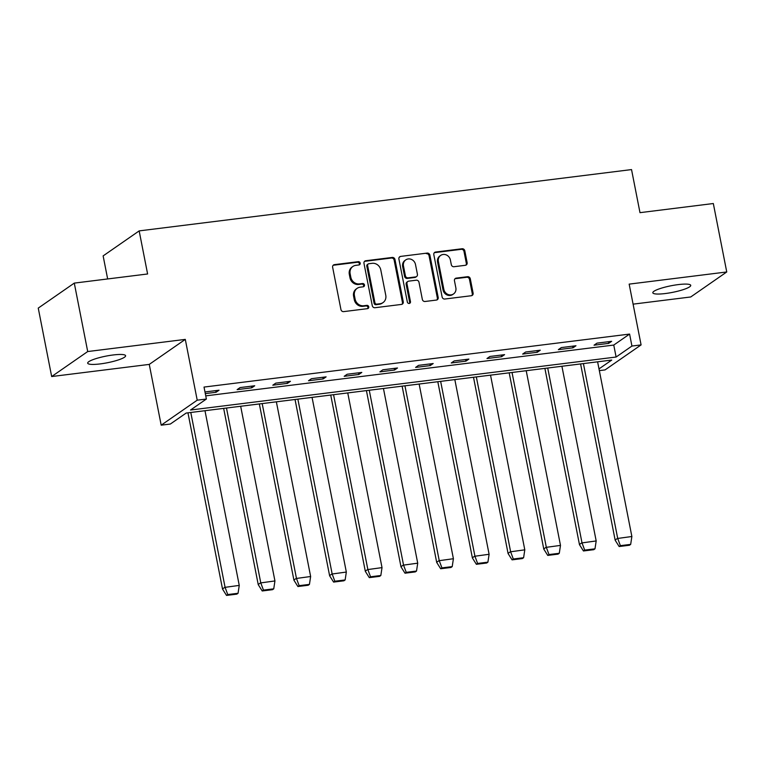<?xml version="1.0" encoding="UTF-8"?>
<svg xmlns="http://www.w3.org/2000/svg" width="765" height="765" viewBox="0 0 765 765"><rect width="100%" height="100%" fill="white"/><g stroke="black" fill="none" stroke-linecap="round" stroke-linejoin="round"><path stroke-width="1.15" d="M360.181 263.122A1.702 1.559 55.2 0 0 358.288 261.678L334.429 264.642A2.429 2.219 55.2 0 0 332.641 267.272L340.941 309.557A2.429 2.219 55.2 0 0 343.648 311.623L367.506 308.649A1.702 1.559 55.2 0 0 368.759 306.813A1.702 1.559 55.2 0 0 366.865 305.369L363.777 305.751A7.784 7.115 55.2 0 1 355.113 299.125L354.425 295.606A7.784 7.115 55.2 0 1 357.169 288.319A7.784 7.115 55.2 0 1 360.133 287.191L363.222 286.808A1.702 1.559 55.2 0 0 364.475 284.972A1.702 1.559 55.2 0 0 362.572 283.519L359.493 283.901A7.784 7.115 55.2 0 1 350.829 277.284L350.131 273.755A7.784 7.115 55.2 0 1 352.885 266.469A7.784 7.115 55.2 0 1 355.849 265.35L358.938 264.958A1.702 1.559 55.2 0 0 360.181 263.122M359.12 264.929A1.702 1.559 55.2 0 0 357.465 262.242L333.607 265.216A2.429 2.219 55.2 0 0 333.129 265.331M367.688 308.62A1.702 1.559 55.2 0 0 366.033 305.933L362.954 306.325L363.777 305.751M363.404 286.77A1.702 1.559 55.2 0 0 361.749 284.092L358.661 284.475L359.493 283.901M665.349 293.531A19.316 3.385 -11.1 0 1 652.822 292.794A19.316 3.385 -11.1 0 1 678.211 284.609A19.316 3.385 -11.1 0 1 690.738 285.355A19.316 3.385 -11.1 0 1 665.349 293.531M100.215 363.911A19.316 3.385 -11.1 0 1 87.688 363.165A19.316 3.385 -11.1 0 1 113.077 354.979A19.316 3.385 -11.1 0 1 125.603 355.725A19.316 3.385 -11.1 0 1 100.215 363.911M51.676 376.543L38.25 308.104L74.282 283.107L87.707 351.546L51.676 376.543L149.261 364.398L161.186 425.177L197.217 400.181L206.368 399.043L190.542 410.021L616.112 357.026L631.938 346.048L641.089 344.91L605.058 369.906L599.33 370.623M633.095 304.145L690.719 296.973L726.75 271.967L629.165 284.121L641.089 344.91M74.282 283.107L147.607 273.975L139.163 230.896L631.536 169.581L639.989 212.66L713.324 203.528L726.75 271.967M465.35 265.302A2.429 2.219 55.2 0 0 467.138 262.682L464.814 250.815A2.429 2.219 55.2 0 0 462.108 248.749L435.601 252.048A2.429 2.219 55.2 0 0 433.822 254.678L442.113 296.954A2.429 2.219 55.2 0 0 444.819 299.029L471.326 295.73A2.429 2.219 55.2 0 0 473.105 293.1L470.293 278.766A2.429 2.219 55.2 0 0 467.587 276.701L456.246 278.116A2.429 2.219 55.2 0 0 454.458 280.736L455.854 287.85A6.503 5.948 55.2 0 1 453.559 293.942A6.503 5.948 55.2 0 1 443.843 289.342L438.383 261.506A6.503 5.948 55.2 0 1 440.678 255.414A6.503 5.948 55.2 0 1 450.394 260.014L451.302 264.652A2.429 2.219 55.2 0 0 454.008 266.717L465.35 265.302M149.261 364.398L185.293 339.392L87.707 351.546M185.293 339.392L197.217 400.181M205.747 395.868L613.76 345.063L629.595 334.076L204.026 387.071L206.368 399.043M629.595 334.076L631.938 346.048M394.97 259.517A2.429 2.219 55.2 0 0 392.263 257.442L365.756 260.741A2.429 2.219 55.2 0 0 363.977 263.37L372.268 305.656A2.429 2.219 55.2 0 0 374.974 307.721L401.472 304.422A2.429 2.219 55.2 0 0 403.26 301.793L394.97 259.517L394.138 260.081A2.429 2.219 55.2 0 0 391.431 258.015L364.934 261.314A2.429 2.219 55.2 0 0 364.456 261.429M400.678 256.399L427.186 253.091A2.429 2.219 55.2 0 1 429.892 255.166L438.182 297.442A2.429 2.219 55.2 0 1 436.394 300.071L425.053 301.486A2.429 2.219 55.2 0 1 422.347 299.421L418.991 282.266A2.429 2.219 55.2 0 0 416.284 280.2L408.759 281.137A2.429 2.219 55.2 0 0 406.97 283.767L410.47 301.62A1.702 1.559 55.2 0 1 409.868 303.208A1.702 1.559 55.2 0 1 407.334 302.012L398.9 259.019A2.429 2.219 55.2 0 1 400.678 256.399L427.186 253.091M139.163 230.896L103.132 255.902L107.655 278.948M598.995 368.902L611.742 360.057L186.172 413.052L170.337 424.04L161.186 425.177M613.76 345.063L616.112 357.026M608.691 343.37L594.051 345.197L597.016 343.131L611.656 341.314L608.691 343.37L608.366 341.726M572.995 347.817L558.354 349.643L561.319 347.578L575.969 345.761L572.995 347.817L572.679 346.163M537.307 352.263L522.658 354.08L525.631 352.024L540.272 350.198L537.307 352.263L536.982 350.609M501.61 356.71L486.97 358.527L489.935 356.471L504.584 354.644L501.61 356.71L501.285 355.056M465.923 361.147L451.274 362.973L454.247 360.917L468.888 359.091L465.923 361.147L465.598 359.502M430.226 365.594L415.586 367.42L418.551 365.354L433.191 363.538L430.226 365.594L429.901 363.949M394.53 370.04L379.889 371.867L382.854 369.801L397.504 367.984L394.53 370.04L394.205 368.386M358.842 374.487L344.193 376.303L347.167 374.248L361.807 372.421L358.842 374.487L358.517 372.832M323.146 378.933L308.505 380.75L311.47 378.694L326.12 376.868L323.146 378.933L322.82 377.279M287.458 383.37L272.809 385.197L275.782 383.141L290.423 381.314L287.458 383.37L287.133 381.725M251.761 387.817L237.121 389.643L240.086 387.578L254.726 385.761L251.761 387.817L251.436 386.172M204.982 391.957L219.039 390.207L216.065 392.263L205.307 393.602M216.065 392.263L215.74 390.609M352.885 266.469L352.063 267.042A7.784 7.115 55.2 0 0 349.309 274.329L350.131 273.755M358.661 284.475A7.784 7.115 55.2 0 1 350.007 277.858L349.309 274.329M357.169 288.319L356.347 288.893A7.784 7.115 55.2 0 0 353.593 296.179L354.425 295.606M362.954 306.325A7.784 7.115 55.2 0 1 354.291 299.698L353.593 296.179M401.95 304.307A2.429 2.219 55.2 0 0 402.438 302.366L394.138 260.081M368.873 263.724A1.702 1.559 55.2 0 0 367.621 265.57L374.907 302.682A1.702 1.559 55.2 0 0 376.801 304.126L380.052 303.724A7.784 7.115 55.2 0 0 383.016 302.596A7.784 7.115 55.2 0 0 385.77 295.309L380.788 269.94A7.784 7.115 55.2 0 0 372.134 263.323L368.873 263.724M368.223 263.973L367.401 264.547A1.702 1.559 55.2 0 0 366.798 266.134L367.621 265.57M383.016 302.596L382.194 303.17A7.784 7.115 55.2 0 1 379.23 304.298L375.978 304.7A1.702 1.559 55.2 0 1 374.085 303.246L366.798 266.134M436.872 299.957A2.429 2.219 55.2 0 0 437.36 298.015L429.06 255.74A2.429 2.219 55.2 0 0 426.354 253.664M407.831 281.491L407.009 282.065A2.429 2.219 55.2 0 0 406.148 284.341L409.648 302.194L410.47 301.62M409.409 303.428A1.702 1.559 55.2 0 0 409.648 302.194M415.491 264.48A6.503 5.948 55.2 0 0 405.785 259.88A6.503 5.948 55.2 0 0 403.48 265.971L405.402 275.782A2.429 2.219 55.2 0 0 408.108 277.848L415.634 276.911A2.429 2.219 55.2 0 0 417.422 274.281L415.491 264.48M405.785 259.88L404.953 260.454A6.503 5.948 55.2 0 0 402.658 266.545L403.48 265.971M416.562 276.557L415.739 277.131A2.429 2.219 55.2 0 1 414.812 277.485L407.286 278.422A2.429 2.219 55.2 0 1 404.58 276.356L402.658 266.545M399.856 256.964A2.429 2.219 55.2 0 0 399.378 257.088M440.678 255.414L439.856 255.988A6.503 5.948 55.2 0 0 437.551 262.079L438.383 261.506M453.559 293.942L452.727 294.506A6.503 5.948 55.2 0 1 443.021 289.916L437.551 262.079M471.795 295.606A2.429 2.219 55.2 0 0 472.282 293.664L469.471 279.34A2.429 2.219 55.2 0 0 466.765 277.274L455.424 278.68A2.429 2.219 55.2 0 0 454.946 278.804M465.828 265.187A2.429 2.219 55.2 0 0 466.315 263.246L463.982 251.389A2.429 2.219 55.2 0 0 461.276 249.323L434.778 252.622A2.429 2.219 55.2 0 0 434.3 252.737M204.982 410.709L239.254 585.397L225.082 587.338L190.791 412.478M187.961 412.832L222.538 589.098L226.526 595.419L227.76 594.558L238.058 593.277L239.254 585.397M225.082 587.338L227.76 594.558M238.058 593.277L236.815 594.137L226.526 595.419M240.669 406.272L274.941 580.951L260.779 582.892L226.488 408.032M223.657 408.386L258.235 584.651L262.213 590.972L263.456 590.111L273.746 588.83L274.941 580.951M260.779 582.892L263.456 590.111M273.746 588.83L272.512 589.691L262.213 590.972M276.366 401.826L310.638 576.504L296.466 578.445L262.185 403.585M259.345 403.939L293.932 580.205L297.91 586.526L299.144 585.665L309.443 584.384L310.638 576.504M296.466 578.445L299.144 585.665M309.443 584.384L308.209 585.244L297.91 586.526M312.063 397.379L346.335 572.057L332.163 573.999L297.872 399.148M295.041 399.502L329.619 575.768L333.607 582.079L334.841 581.228L345.139 579.937L346.335 572.057M332.163 573.999L334.841 581.228M345.139 579.937L343.896 580.798L333.607 582.079M347.75 392.933L382.022 567.62L367.86 569.552L333.569 394.702M330.729 395.056L365.316 571.321L369.294 577.632L370.528 576.781L380.827 575.5L382.022 567.62M367.86 569.552L370.528 576.781M380.827 575.5L379.593 576.351L369.294 577.632M383.447 388.486L417.719 563.174L403.547 565.115L369.256 390.255M366.425 390.609L401.003 566.875L404.991 573.195L406.225 572.335L416.523 571.053L417.719 563.174M403.547 565.115L406.225 572.335M416.523 571.053L415.28 571.914L404.991 573.195M419.144 384.049L453.406 558.727L439.244 560.669L404.953 385.809M402.122 386.162L436.7 562.428L440.678 568.749L441.921 567.888L452.211 566.607L453.406 558.727M439.244 560.669L441.921 567.888M452.211 566.607L450.977 567.467L440.678 568.749M454.831 379.603L489.103 554.281L474.931 556.222L440.65 381.362M437.81 381.716L472.397 557.981L476.375 564.302L477.609 563.442L487.907 562.16L489.103 554.281M474.931 556.222L477.609 563.442M487.907 562.16L486.674 563.021L476.375 564.302M490.528 375.156L524.8 549.834L510.628 551.775L476.337 376.925M473.506 377.279L508.084 553.544L512.072 559.856L513.305 559.005L523.604 557.714L524.8 549.834M510.628 551.775L513.305 559.005M523.604 557.714L522.361 558.574L512.072 559.856M526.215 370.709L560.487 545.397L546.325 547.329L512.034 372.478M509.194 372.832L543.781 549.098L547.759 555.409L549.002 554.558L559.292 553.277L560.487 545.397M546.325 547.329L549.002 554.558M559.292 553.277L558.058 554.128L547.759 555.409M561.912 366.263L596.184 540.951L582.012 542.892L547.721 368.032M544.89 368.386L579.468 544.651L583.456 550.972L584.69 550.111L594.988 548.83L596.184 540.951M582.012 542.892L584.69 550.111M594.988 548.83L593.755 549.691L583.456 550.972M597.608 361.826L631.871 536.504L617.709 538.445L583.418 363.585M580.587 363.939L615.165 540.205L619.143 546.526L620.386 545.665L630.676 544.384L631.871 536.504M617.709 538.445L620.386 545.665M630.676 544.384L629.442 545.244L619.143 546.526M357.465 262.242L358.288 261.678M366.033 305.933L366.865 305.369M361.749 284.092L362.572 283.519M350.007 277.858L350.829 277.284M354.291 299.698L355.113 299.125M333.607 265.216L334.429 264.642M402.438 302.366L403.26 301.793M364.934 261.314L365.756 260.741M391.431 258.015L392.263 257.442M374.085 303.246L374.907 302.682M375.978 304.7L376.801 304.126M379.23 304.298L380.052 303.724M429.06 255.74L429.892 255.166M437.36 298.015L438.182 297.442M406.148 284.341L406.97 283.767M404.58 276.356L405.402 275.782M407.286 278.422L408.108 277.848M414.812 277.485L415.634 276.911M443.021 289.916L443.843 289.342M455.424 278.68L456.246 278.116M466.765 277.274L467.587 276.701M469.471 279.34L470.293 278.766M472.282 293.664L473.105 293.1M434.778 252.622L435.601 252.048M461.276 249.323L462.108 248.749M463.982 251.389L464.814 250.815M466.315 263.246L467.138 262.682M225.063 587.166L222.51 588.935M260.76 582.72L258.207 584.489M296.457 578.273L293.894 580.042M332.144 573.827L329.591 575.605M367.841 569.38L365.288 571.159M403.528 564.943L400.975 566.712M439.225 560.496L436.672 562.265M474.922 556.05L472.359 557.819M510.609 551.603L508.056 553.382M546.306 547.157L543.752 548.935M581.993 542.72L579.44 544.489M617.69 538.273L615.136 540.042"/></g></svg>
